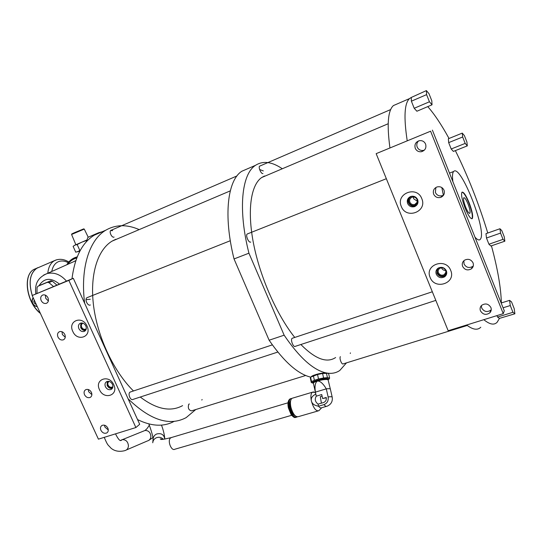 <?xml version="1.0" encoding="UTF-8"?>
<svg xmlns="http://www.w3.org/2000/svg" width="542" height="542" viewBox="0 0 542 542"><rect width="100%" height="100%" fill="white"/><g stroke="black" fill="none" stroke-linecap="round" stroke-linejoin="round"><path stroke-width="0.81" d="M490.896 307.524C488.498 303.716 485.422 302.992 481.662 305.342C480.11 306.894 479.704 308.723 480.442 310.81C482.908 314.678 486.025 315.363 489.799 312.863C491.242 311.325 491.608 309.543 490.896 307.524M481.35 305.654L481.689 308.025C484.128 311.846 487.224 312.524 490.964 310.044L491.248 309.739M448.166 330.735L376.162 153.657L430.599 131.205L503.247 313.662L448.166 330.735M473.044 262.843C471.005 259.347 468.166 258.466 464.521 260.207C462.428 261.82 461.791 263.879 462.617 266.379C464.724 269.943 467.617 270.783 471.303 268.9C473.268 267.287 473.85 265.268 473.044 262.843M444.027 190.215C442.529 187.295 440.185 186.218 436.988 186.97C433.817 188.426 432.706 190.825 433.654 194.158C435.212 197.153 437.624 198.203 440.89 197.322C443.912 195.825 444.955 193.453 444.027 190.215M425.599 144.091C424.379 141.543 422.374 140.398 419.576 140.649C415.721 141.828 414.278 144.375 415.253 148.298C416.527 150.92 418.607 152.051 421.486 151.699C425.192 150.446 426.568 147.912 425.599 144.091M450.714 270.424C445.903 257.233 424.352 264.74 430.131 277.409C434.792 290.424 456.391 283.29 450.714 270.424M421.798 198.67C416.886 185.201 395.436 193.562 401.317 206.461C406.087 219.747 427.577 211.773 421.798 198.67M430.599 131.205L376.162 153.657M503.247 313.662L504.277 310.823L432.387 130.114M463.857 260.736L464.047 264.008C466.134 267.538 468.999 268.365 472.644 266.495L473.281 265.946M435.89 187.478L435.375 192.471C436.92 195.432 439.311 196.475 442.55 195.601L443.641 195.039M418.519 140.92C416.825 142.695 416.378 144.741 417.177 147.051C418.431 149.646 420.49 150.764 423.343 150.419L424.44 150.08M499.954 228.744L485.971 233.656L486.479 238.013L488.938 244.218L490.862 246.007L504.859 241.183L504.256 236.813L501.817 230.628L499.954 228.744L500.544 233.101L503.01 239.354L504.859 241.183M491.438 245.804C497.671 268.785 500.971 287.829 501.35 302.944M496.96 315.613L497.536 317.056L499.426 318.398L497.17 322.212C494.182 325.376 489.738 324.529 483.823 319.685M407.178 140.513C403.668 117.289 404.434 103.326 409.461 98.617L411.283 97.445L411.385 101.191L414.21 108.285L416.893 111.239L432.028 104.802L431.791 100.737L428.993 93.678L426.391 90.595L426.595 94.626L411.385 101.191M427.76 106.618C434.46 114.193 441.547 124.816 449.027 138.481M448.369 138.745L448.674 142.627L451.195 148.996L453.383 151.408L467.306 145.873L466.899 141.97L464.399 135.629L462.279 133.108L448.369 138.745M455.368 150.622C468.078 176.346 478.877 203.812 487.773 233.026M441.832 187.566L443.397 195.405M488.938 244.218L503.01 239.354M486.479 238.013L500.544 233.101M389.908 147.641C386.785 124.47 387.95 110.446 393.417 105.568L397.286 103.895M480.788 327.239C477.522 330.464 472.814 329.726 466.648 325.01M451.195 148.996L465.185 143.406L467.306 145.873M448.674 142.627L462.658 136.99L465.185 143.406M462.279 133.108L462.658 136.99M426.391 90.595L411.283 97.445M414.21 108.285L429.433 101.781L432.028 104.802M426.595 94.626L429.433 101.781M325.884 372.869C313.229 370.05 299.313 357.49 284.143 335.186L248.934 253.189C237.803 209.28 241.718 174.029 255.492 165.33C263.026 160.554 271.962 161.699 282.307 168.758M350.423 352.883L350.267 353.465M346.494 362.862L339.766 370.498C335.979 373.086 331.501 373.912 326.338 372.964M340.383 356.663C339.028 358.052 341.792 365.091 343.215 363.878L467.245 325.471M292.565 338.161L292.05 338.398C290.261 339.881 293.486 347.835 295.275 346.345L435.822 300.383M247.518 233.873L247.254 233.988C245.208 235.14 248.839 243.46 250.756 242.017M259.882 166.035L259.672 166.13C258.006 167.038 261.285 174.463 262.931 173.515M264.51 175.994L261.705 177.519C250.871 184.869 246.976 210.35 253.588 243.9C260.187 277.402 276.948 315.207 294.753 337.436M300.871 344.516C315.227 359.034 326.812 363.377 335.627 357.537M248.934 253.189L234.036 258.947L269.117 340.22L284.143 335.186M234.036 258.947C223.155 215.343 227.599 180.134 241.834 171.252L247.965 168.596M259.611 169.477L263.317 170.933M310.661 377.124C297.876 374.068 284.028 361.765 269.117 340.22M320.715 373.357L313.683 375.267M311.169 376.792L312.192 375.952C316.603 374.007 321.223 372.984 326.054 372.882L326.67 372.95M317.524 374.508L318.533 378.987L323.601 377.97L327.443 377.638L329.624 378.018L328.601 373.573L327.829 373.275L322.585 373.492L317.524 374.508L310.586 377.185L310.322 378.12L311.304 382.557L311.575 381.643L310.586 377.185M329.624 378.018L329.258 378.946M327.443 377.638L326.42 373.167M313.371 375.789L314.367 380.26L318.533 378.987M311.575 381.643L314.367 380.26M312.124 382.828L311.304 382.557M313.351 383.167L313.262 383.153C308.154 382.544 323.723 377.781 327.978 378.675C328.994 378.878 329.041 379.285 328.113 379.901L327.246 378.899C324.252 378.221 312.497 381.283 313.215 382.55L313.351 383.18C313.378 382.605 314.746 381.886 317.47 381.026C321.724 379.827 325.037 379.325 327.395 379.536L328.113 379.915L330.363 389.095C330.153 388.648 328.791 388.567 326.291 388.858C323.12 383.533 320.18 380.924 317.47 381.026C315.227 382.435 314.529 386.134 315.39 392.117L313.351 383.18M322.585 373.492L323.601 377.97M321.399 403.173L320.295 396.69L322.097 396.155M321.697 407.76L318.872 410.714C315.939 411.371 313.439 408.112 311.372 400.931C310.783 398.099 312.267 395.829 315.837 394.122L315.268 392.435M315.261 392.415L312.368 392.212C310.83 393.526 310.498 396.432 311.372 400.931C312.029 403.756 314.414 405.518 318.533 406.209C319.76 407.76 320.83 408.268 321.745 407.733L326.453 406.364M322.639 398.546L321.738 394.549L316.291 396.168L315.39 392.117L326.291 388.858L328.12 396.927C328.621 400.714 327.253 403.275 324.001 404.617L318.533 406.209L318.073 404.149L323.54 402.55C325.681 401.663 326.582 399.976 326.257 397.476L322.639 398.546L326.311 397.794M316.291 396.168C314.516 399.142 315.105 401.798 318.073 404.149M313.201 391.934L314.299 392.191M317.924 410.992L298.459 416.615C295.41 417.306 292.876 414.095 290.858 406.988C290.024 402.53 290.417 399.637 292.03 398.302L292.992 398.018M290.681 400.585C289.706 401.981 289.523 404.278 290.146 407.476C291.257 411.893 292.904 414.63 295.105 415.7M297.233 416.886L297.043 417.022C293.988 417.719 291.454 414.515 289.435 407.408C288.608 402.95 289.008 400.057 290.627 398.722L291.833 398.451M326.182 397.808L326.365 398.607M189.375 403.98L188.968 404.102M188.758 404.257C187.708 407.875 188.596 410.084 191.428 410.883L305.688 375.498M84.647 303.222C80.148 267.917 89.437 239.74 105.765 230.208C115.819 224.449 126.957 224.246 139.186 229.605M202.105 399.495L201.827 400.064M195.757 409.542L186.163 417.618C169.531 426.473 150.168 420.179 128.075 398.743M130.642 391.907L129.965 392.184C127.533 393.81 130.575 401.033 133 399.413L277.822 352.049M87.323 297.544L86.977 297.693C84.295 299.069 87.79 306.576 90.351 304.95M111.191 230.255L110.914 230.37C108.705 231.495 111.903 238.243 114.091 237.078M115.764 239.266L112.052 241.143C97.499 249.869 89.538 275.038 93.644 306.379C97.756 337.686 113.928 371.737 133.468 390.965M140.263 397.035C156.489 409.325 170.595 412.191 182.586 405.626M174.145 421.351C163.731 427.008 151.536 426.425 137.56 419.589M71.984 278.818C74.769 257.138 82.188 242.599 94.247 235.201L98.508 232.775L102.167 231.766M110.663 230.58L112.634 230.614M98.393 233.08L98.251 233.46M135.886 427.543L139.687 424.284L73.299 278.276L32.154 295.532L68.868 280.39L135.886 427.543L98.414 439.156L32.154 295.532M104.47 425.192L104.924 427.082L108.292 429.982M88.238 389.515L88.692 391.771L91.889 394.617M61.964 331.711L62.384 334.543L65.25 337.28M45.359 295.139L45.731 298.317L48.36 300.959M107.844 428.119C106.293 425.497 104.355 424.603 102.018 425.436C100.439 426.507 100.067 428.126 100.907 430.301C102.465 432.936 104.416 433.817 106.76 432.956C108.312 431.886 108.678 430.273 107.844 428.119M91.429 392.381C89.965 389.847 88.095 388.939 85.812 389.651C84.078 390.707 83.644 392.401 84.525 394.725C86.002 397.266 87.885 398.174 90.175 397.435C91.883 396.371 92.296 394.691 91.429 392.381M64.823 334.461C63.489 332.077 61.734 331.142 59.559 331.65C57.56 332.673 57.032 334.482 57.974 337.063C59.322 339.461 61.083 340.39 63.272 339.854C65.236 338.818 65.751 337.022 64.823 334.461M47.974 297.782C46.72 295.492 45.04 294.543 42.94 294.943C40.779 295.932 40.189 297.802 41.165 300.553C42.432 302.863 44.126 303.805 46.239 303.385C48.367 302.389 48.943 300.519 47.974 297.782M113.779 384.793C109.227 373.994 94.247 379.21 99.471 389.651C103.922 400.328 118.955 395.362 113.779 384.793M86.998 326.027C82.357 315.038 67.499 320.83 72.797 331.426C77.337 342.287 92.248 336.751 86.998 326.027M68.868 280.39L73.299 278.276M105.426 386.724C104.552 384.386 104.999 382.679 106.76 381.602C109.091 380.87 110.988 381.778 112.465 384.332C113.325 386.649 112.899 388.35 111.164 389.434C108.827 390.199 106.916 389.291 105.426 386.724M107.275 381.412L107.133 385.491C108.414 387.801 110.148 388.763 112.35 388.384M112.919 386.534L112.214 387.083C110.548 387.625 109.186 386.981 108.129 385.152C107.506 383.485 107.824 382.273 109.078 381.5L109.206 381.446M78.875 328.621C77.933 326.013 78.482 324.191 80.521 323.147C82.736 322.625 84.511 323.567 85.853 325.966C86.781 328.547 86.239 330.369 84.24 331.419C82.011 331.968 80.223 331.033 78.875 328.621M81.049 323.012L80.683 327.578C81.835 329.732 83.448 330.708 85.507 330.505M86.286 328.676L85.494 329.19C83.902 329.583 82.628 328.919 81.666 327.199C81.002 325.342 81.395 324.041 82.845 323.303L83.055 323.235M98.508 232.775L87.933 237.362L86.368 241.461L86.828 241.265M499.426 318.398L514.9 313.784L514.182 308.588L511.54 301.914L509.575 300.356L510.273 305.539L512.949 312.294L514.9 313.784M497.536 317.056L512.949 312.294M503.071 307.788L510.273 305.539M501.167 303.005L509.575 300.356M474.961 237.132C477.339 239.808 479.081 240.58 480.192 239.456L480.51 239.022C486.912 230.452 460.463 163.569 453.674 171.462L453.64 171.496C452.421 172.79 452.177 176.177 452.895 181.658M465.09 208.053C461.98 199.7 460.937 194.422 461.967 192.207C463.573 191.658 465.971 195.195 469.162 202.81C472.245 211.062 473.281 216.326 472.272 218.602C470.713 219.232 468.322 215.716 465.09 208.053M471.865 218.799L471.947 218.724C472.956 216.441 471.919 211.177 468.837 202.932C466.052 196.184 463.783 192.586 462.035 192.146M468.024 203.982C469.9 209.036 470.497 212.166 469.799 213.358C468.837 213.534 467.441 211.441 465.619 207.078C463.837 202.335 463.207 199.239 463.722 197.803C464.629 197.268 466.066 199.327 468.024 203.982M436.283 274.238C435.45 271.725 436.086 269.686 438.193 268.127C441.696 266.542 444.426 267.43 446.378 270.81C447.191 273.249 446.594 275.255 444.603 276.82C441.066 278.534 438.288 277.673 436.283 274.238M437.164 269.001L436.981 273.222C438.986 276.644 441.744 277.497 445.267 275.79L446.269 274.882M438.41 272.734C437.814 270.953 438.268 269.503 439.758 268.385C442.258 267.24 444.203 267.877 445.599 270.289C446.181 272.037 445.754 273.466 444.318 274.584C441.805 275.79 439.833 275.173 438.41 272.734M407.611 203.474C406.669 200.222 407.726 197.884 410.775 196.461C413.885 195.723 416.175 196.78 417.658 199.652C418.587 202.823 417.584 205.133 414.664 206.597C411.5 207.444 409.149 206.407 407.611 203.474M409.434 197.146C408.024 198.799 407.692 200.662 408.438 202.735C409.969 205.655 412.306 206.685 415.463 205.838L416.798 205.093M409.854 202.193C409.19 199.883 409.935 198.216 412.096 197.2C414.312 196.665 415.951 197.417 417.015 199.47C417.679 201.732 416.961 203.385 414.867 204.422C412.611 205.018 410.944 204.273 409.854 202.193M416.08 198.087L416.412 198.447M108.007 381.297L107.519 385.362C108.834 387.638 110.534 388.438 112.607 387.76L112.682 387.72M81.822 322.964C80.582 324.069 80.331 325.559 81.063 327.429C82.262 329.57 83.847 330.396 85.819 329.909L85.921 329.868M412.232 196.184L411.784 196.312C409.088 197.573 408.153 199.646 408.986 202.525C410.341 205.12 412.421 206.041 415.226 205.289L418.004 202.403M417.286 201.19L413.654 198.772L413.397 196.99M439.216 267.626C437.36 269.008 436.798 270.81 437.536 273.032C439.311 276.074 441.771 276.833 444.901 275.322L446.743 272.484M445.659 270.444C443.756 270.478 442.414 269.672 441.628 268.012L441.547 267.795M33.367 298.161C32.1 299.475 31.883 301.169 32.716 303.242C33.76 305.227 35.223 306.237 37.107 306.271M36.273 304.469C34.099 303.574 33.401 302.07 34.193 299.963M33.197 297.795C31.937 299.259 31.748 301.074 32.642 303.249C33.719 305.342 35.257 306.46 37.256 306.589M53.434 286.467L49.004 282.66L47.391 282.314L37.845 286.291L37.032 287.639L36.978 293.263M41.09 284.794L50.819 280.742L52.283 281.135L56.863 285.058M73.427 261.8L75.846 260.573M34.546 300.722L35.907 303.676M86.93 239.977L74.329 245.424M80.06 250.777L75.751 252.206L73.102 246.346L74.972 245.113L77.167 244.55L79.837 250.465L80.304 250.336M79.837 250.465L77.472 251.867M86.754 240.438L81.842 242.145L77.167 244.55M84.267 229.09L71.585 234.462L75.853 244.727M83.678 228.887L74.342 232.742L71.815 233.914L71.585 234.462M33.137 297.856L32.595 296.501M32.235 295.498C28.333 282.355 29.878 273.243 36.856 268.161L37.974 267.606M30.379 279.022L30.521 278.547M33.17 297.822L32.906 297.172M32.276 295.478C28.387 282.375 29.925 273.29 36.89 268.229L39.193 267.24M290.817 398.621L290.065 398.892C288.446 400.226 288.046 403.119 288.872 407.577C290.783 414.427 293.249 417.665 296.278 417.299M171.719 437.441L170.493 438.004C167.173 440.727 171.435 451.52 174.917 449.216L291.671 415.287M152.749 442.78L152.797 442.347C153.169 440.246 154.335 438.729 156.299 437.78C159.009 436.764 161.347 437.272 163.305 439.311M161.482 425.097C163.386 430.138 164.49 434.813 164.802 439.122C163.969 434.548 161.238 432.848 156.597 434.02C154.666 434.955 153.522 436.452 153.149 438.519L153.101 439.081M328.12 396.927C330.64 396.622 331.995 396.69 332.199 397.117L330.363 389.102M332.199 397.117C332.808 401.405 331.142 404.413 327.192 406.154C326.291 406.683 325.227 406.168 324.001 404.617M120.642 440.389L122.404 439.63C126.029 439.65 128.041 441.737 128.434 445.903C128.203 448.498 126.991 450.077 124.795 450.646C115.934 452.963 111.3 448.505 110.541 447.685C108.176 444.745 107.987 446.412 104.247 437.347M126.428 449.948L147.349 440.971C149.47 440.422 150.642 438.905 150.866 436.425C150.493 432.448 148.555 430.463 145.053 430.463L143.481 431.1M41.172 284.753L37.845 286.291M47.391 282.314L50.684 280.79M52.283 281.135L49.004 282.66M59.376 284.022C50.887 277.267 44.098 277.843 39.01 285.749M43.678 275.045L47.12 273.554C54.214 271.989 60.663 274.503 66.47 281.095M86.029 299.638L90.284 299.272M76.774 257.992C73.041 258.968 70.06 261.068 67.831 264.3M72.75 258.69L77.201 256.901M36.389 268.365L34.065 269.36C22.744 274.787 26.436 302.138 40.298 313.195M68.251 262.66C64.613 260.804 61.293 260.499 58.285 261.739C54.884 263.29 52.716 266.535 51.775 271.474M47.798 273.256C48.401 267.213 50.548 263.06 54.241 260.797L56.686 259.774M489.799 312.863L490.964 310.044M471.303 268.9L472.644 266.495M440.89 197.322L442.55 195.601M421.486 151.699L423.343 150.419M409.461 98.617L393.417 105.568M255.492 165.33L241.834 171.252M312.192 375.952L311.352 376.69M326.054 372.882L327.131 373.194M312.368 392.212L292.03 398.302M290.627 398.722L290.065 398.892C288.046 400.308 287.477 403.282 288.364 407.828L291.04 414.427C293.005 416.906 294.489 417.923 295.485 417.476M162.763 439.352L160.222 438.918L160.927 439.291C160.723 439.799 164.057 439.264 170.933 437.679L288.019 402.794M152.797 442.347L153.115 438.932M153.122 438.837C152.959 436.317 150.872 429.196 148.86 423.939M105.765 230.208L94.247 235.201M106.76 432.956L107.526 432.333M90.175 397.435L90.975 396.859M63.272 339.854L64.112 339.367M46.239 303.385L47.079 302.964M112.011 388.81L111.164 389.434M112.824 386.636L112.214 387.083M85.128 330.891L84.24 331.419M86.124 328.825L85.494 329.19M115.514 433.857C120.913 444.67 121.381 439.088 122.404 439.63L145.053 430.463C146.259 429.088 145.947 430.45 149.328 425.246M148.881 440.334L152.959 437.529M130.127 392.076L272.348 344.875M86.977 297.693L230.296 240.729M110.914 230.37L236.949 175.947M112.052 241.143L230.282 190.872M292.172 338.296L432.32 291.779M247.254 233.988L386.344 178.704M259.672 166.13L390.687 109.552M261.705 177.519L388.187 123.739M449.487 173.108L453.64 171.496M445.267 275.79L444.603 276.82M445.815 272.301L444.318 274.584M415.463 205.838L414.664 206.597M416.967 202.451L414.867 204.422M50.819 280.742L47.527 282.267M75.792 260.736L47.12 273.554C35.765 278.364 35.02 286.359 35.779 293.818M77.255 256.759L76.591 257.05C72.371 258.29 69.132 260.851 66.856 264.733M79.295 252.247L78.827 251.298M84.261 229.076L88.238 237.233M83.644 228.873L84.213 229.09M40.42 313.452C26.422 302.599 22.418 275.018 34.065 269.36L36.856 268.161M68.8 261.989C64.308 259.239 59.891 258.629 55.548 260.167L36.89 268.229"/></g></svg>
